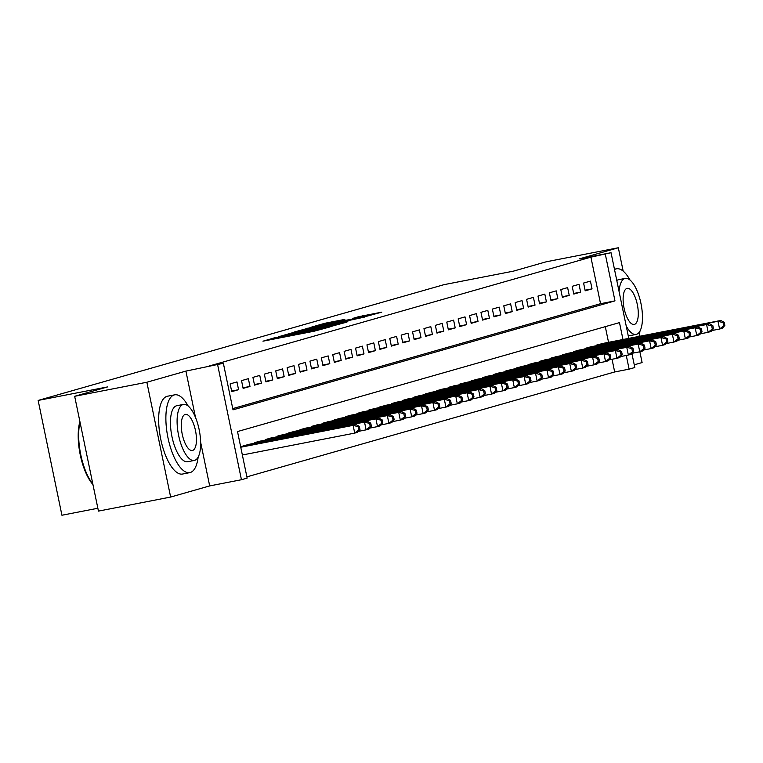 <?xml version="1.0" encoding="UTF-8"?>
<svg xmlns="http://www.w3.org/2000/svg" width="763" height="763" viewBox="0 0 763 763"><rect width="100%" height="100%" fill="white"/><g stroke="black" fill="none" stroke-linecap="round" stroke-linejoin="round"><path stroke-width="1.14" d="M275.91 337.418L262.968 341.185L313.984 331.256L329.978 326.936L281.061 336.95L275.91 337.418M344.857 319.382L324.876 323.274L311.457 327.117L364.399 316.874L381.777 312.153L358.6 316.702L352.744 318.4L368.395 315.577L357.256 318.123L318.514 325.496L344.857 319.382M232.753 408.606L600.538 303.693L590.905 257.15L611.039 252.706L628.779 338.381M74.669 396.293L146.858 382.244L170.635 497.056L98.446 511.105L74.669 396.293L107.449 386.946L38.15 400.432L444.066 284.647L513.365 271.161L546.146 261.804L618.326 247.756L579.279 258.895L611.039 252.706M195.5 417.428L185.905 371.104L146.858 382.244M185.905 371.104L223.368 363.293L233.011 409.836L614.978 300.88L605.336 254.337M590.905 257.15L208.928 366.097L223.368 363.293M294.022 332.325L278.581 336.731L329.597 326.802L346.965 322.081L294.022 332.325L294.165 333.021M294.27 332L311.428 327.365L364.371 317.122L329.912 324.58L325.944 325.734L347.852 321.671L294.28 332.067M634.253 364.809L642.103 362.568L639.871 351.772M623.171 271.123L618.326 247.756M236.969 381.929L230.121 383.884L231.733 391.638L238.571 389.693L236.969 381.929M248.366 378.677L241.528 380.632L243.13 388.386L249.978 386.44L248.366 378.677M259.773 375.425L252.925 377.38L254.537 385.134L261.375 383.188L259.773 375.425M271.17 372.172L264.332 374.128L265.934 381.881L272.782 379.936L271.17 372.172M282.577 368.92L275.729 370.875L277.341 378.629L284.179 376.684L282.577 368.92M293.974 365.668L287.136 367.623L288.738 375.377L295.586 373.431L293.974 365.668M305.381 362.415L298.533 364.371L300.145 372.125L306.984 370.179L305.381 362.415M316.779 359.163L309.94 361.118L311.542 368.872L318.39 366.917L316.779 359.163M328.185 355.911L321.337 357.866L322.949 365.62L329.788 363.665L328.185 355.911M339.583 352.659L332.744 354.614L334.347 362.368L341.195 360.413L339.583 352.659M350.99 349.406L344.142 351.361L345.753 359.115L352.592 357.16L350.99 349.406M362.387 346.154L355.548 348.109L357.151 355.863L363.999 353.908L362.387 346.154M373.794 342.902L366.946 344.857L368.558 352.611L375.396 350.656L373.794 342.902M385.191 339.649L378.353 341.605L379.955 349.359L386.803 347.403L385.191 339.649M396.598 336.397L389.75 338.352L391.362 346.106L398.2 344.151L396.598 336.397M407.995 333.145L401.157 335.1L402.759 342.854L409.607 340.899L407.995 333.145M419.402 329.893L412.554 331.848L414.166 339.602L421.004 337.647L419.402 329.893M430.799 326.64L423.961 328.595L425.563 336.349L432.411 334.394L430.799 326.64M442.206 323.388L435.358 325.343L436.97 333.097L443.808 331.142L442.206 323.388M453.603 320.136L446.765 322.091L448.367 329.845L455.215 327.89L453.603 320.136M465.01 316.883L458.162 318.839L459.774 326.593L466.613 324.637L465.01 316.883M476.408 313.631L469.569 315.586L471.172 323.34L478.019 321.385L476.408 313.631M487.815 310.379L480.967 312.334L482.578 320.088L489.417 318.133L487.815 310.379M499.212 307.127L492.373 309.082L493.976 316.836L500.824 314.881L499.212 307.127M510.619 303.874L503.771 305.829L505.383 313.583L512.221 311.628L510.619 303.874M522.016 300.622L515.178 302.577L516.78 310.331L523.628 308.376L522.016 300.622M533.423 297.37L526.575 299.325L528.187 307.079L535.025 305.124L533.423 297.37M544.82 294.117L537.982 296.073L539.584 303.827L546.422 301.871L544.82 294.117M556.227 290.865L549.379 292.82L550.991 300.574L557.829 298.619L556.227 290.865M567.624 287.613L560.786 289.568L562.388 297.322L569.227 295.367L567.624 287.613M579.031 284.361L572.183 286.306L573.795 294.07L580.633 292.115L579.031 284.361M585.192 290.817L592.031 288.862L590.428 281.108L583.59 283.054L585.192 290.817M246.888 476.865L614.673 371.962L612.05 359.259M608.54 342.32L605.297 326.65M243.092 446.517L242.977 445.945L249.854 444.161M254.499 443.265L254.375 442.693L261.261 440.909M265.896 440.013L265.782 439.44L272.658 437.657M277.303 436.76L277.179 436.188L284.065 434.405M288.7 433.508L288.586 432.936L295.462 431.152M300.107 430.256L299.983 429.683L306.869 427.9M311.504 427.003L311.39 426.431L318.266 424.648M322.911 423.751L322.787 423.179L329.664 421.395M334.308 420.499L334.194 419.927L341.071 418.143M345.715 417.247L345.591 416.674L352.468 414.891M357.113 413.994L356.998 413.422L363.875 411.639M368.519 410.742L368.395 410.17L375.272 408.386M379.917 407.49L379.802 406.917L386.679 405.134M391.324 404.228L391.2 403.665L398.076 401.882M402.721 400.976L402.606 400.413L409.483 398.629M414.128 397.723L414.004 397.161L420.88 395.377M425.525 394.471L425.411 393.908L432.287 392.125M436.932 391.219L436.808 390.656L443.684 388.872M448.329 387.966L448.215 387.404L455.091 385.62M459.736 384.714L459.612 384.151L466.489 382.368M471.133 381.462L471.019 380.899L477.896 379.116M482.54 378.21L482.416 377.647L489.293 375.863M493.938 374.957L493.823 374.395L500.7 372.611M505.344 371.705L505.22 371.142L512.097 369.359M516.742 368.453L516.627 367.89L523.504 366.106M528.149 365.2L528.025 364.638L534.901 362.854M539.546 361.948L539.431 361.385L546.308 359.602M550.953 358.696L550.829 358.133L557.705 356.35M562.35 355.444L562.236 354.871L569.112 353.097M573.757 352.191L573.633 351.619L580.509 349.845M585.154 348.939L585.04 348.367L591.916 346.593M596.561 345.687L596.437 345.114L603.314 343.34M38.15 400.432L61.927 515.244L97.855 508.253M631.898 353.441L634.816 367.518L629.113 369.149L626.28 355.463M614.673 371.962L629.113 369.149M622.98 339.516L619.48 322.606L237.512 431.553L247.145 478.105L241.442 479.727L217.665 364.914M170.635 497.056L209.682 485.917L241.442 479.727M600.538 303.693L614.978 300.88M238.571 389.693L231.609 391.047M249.978 386.44L243.006 387.795M261.375 383.188L254.413 384.542M272.782 379.936L265.81 381.29M284.179 376.684L277.217 378.038M295.586 373.431L288.614 374.786M306.984 370.179L300.021 371.533M318.39 366.917L311.418 368.281M329.788 363.665L322.825 365.029M341.195 360.413L334.223 361.776M352.592 357.16L345.629 358.524M363.999 353.908L357.027 355.272M375.396 350.656L368.434 352.02M386.803 347.403L379.831 348.767M398.2 344.151L391.238 345.515M409.607 340.899L402.635 342.263M421.004 337.647L414.042 339.01M432.411 334.394L425.439 335.758M443.808 331.142L436.846 332.506M455.215 327.89L448.243 329.254M466.613 324.637L459.65 326.001M478.019 321.385L471.048 322.749M489.417 318.133L482.454 319.497M500.824 314.881L493.852 316.235M512.221 311.628L505.259 312.983M523.628 308.376L516.656 309.73M535.025 305.124L528.063 306.478M546.422 301.871L539.46 303.226M557.829 298.619L550.867 299.973M569.227 295.367L562.264 296.721M580.633 292.115L573.671 293.469M592.031 288.862L585.068 290.217M209.682 485.917L200.631 442.206M282.062 335.844L333.116 325.639L282.062 335.844M312.391 327.89L301.251 330.436L306.402 329.597L326.154 325.276L312.391 327.89M359.983 429.483L359.344 426.383L358.2 426.708L358.848 429.807L359.983 429.483L357.57 432.297L354.719 433.107L353.116 425.353L355.959 424.543L240.698 446.975M242.357 454.986L354.719 433.107L358.848 429.807M240.755 447.232L353.116 425.353L358.2 426.708M355.959 424.543L359.344 426.383M92.943 484.553A38.675 14.421 -101 0 1 79.915 421.615M80.029 422.187A39.628 14.774 79 0 0 92.857 484.124M188.203 406.088A39.628 14.774 79 0 0 174.66 394.833A39.628 14.774 79 0 0 174.193 394.948A39.628 14.774 79 0 0 167.85 437.18A39.628 14.774 79 0 0 189.806 472.631A39.628 14.774 79 0 0 190.264 472.516A39.628 14.774 79 0 0 198.142 457.113M174.66 394.833L167.44 396.235A39.628 14.774 79 0 0 166.973 396.35A39.628 14.774 79 0 0 160.631 438.582A39.628 14.774 79 0 0 182.586 474.033L189.806 472.631M188.013 461.663A28.536 10.634 -101 0 1 187.679 461.739A28.536 10.634 -101 0 1 171.875 436.207A28.536 10.634 -101 0 1 176.444 405.802A28.536 10.634 -101 0 1 176.778 405.725A28.536 10.634 -101 0 1 177.111 405.678M183.082 404.514A28.536 10.634 79 0 0 178.513 434.92A28.536 10.634 79 0 0 194.327 460.442A28.536 10.634 79 0 0 194.651 460.366A28.536 10.634 79 0 0 199.219 429.96A28.536 10.634 79 0 0 183.416 404.428A28.536 10.634 79 0 0 183.082 404.514M192.6 450.437A18.388 6.857 79 0 0 195.538 430.837A18.388 6.857 79 0 0 185.352 414.385A18.388 6.857 79 0 0 185.142 414.443A18.388 6.857 79 0 0 182.195 434.033A18.388 6.857 79 0 0 192.381 450.485A18.388 6.857 79 0 0 192.6 450.437M630.038 280.059A39.628 14.774 79 0 0 616.485 268.805A39.628 14.774 79 0 0 616.027 268.91A39.628 14.774 79 0 0 614.53 269.577M629.837 335.625A28.536 10.634 -101 0 1 629.513 335.71A28.536 10.634 -101 0 1 628.235 335.749M616.8 280.526A28.536 10.634 -101 0 1 618.278 279.773A28.536 10.634 -101 0 1 618.602 279.697A28.536 10.634 -101 0 1 618.946 279.639M626.213 325.982A28.536 10.634 79 0 0 636.151 334.413A28.536 10.634 79 0 0 636.485 334.337A28.536 10.634 79 0 0 641.054 303.932A28.536 10.634 79 0 0 625.25 278.4A28.536 10.634 79 0 0 624.916 278.485A28.536 10.634 79 0 0 619.06 291.428M634.425 324.409A18.388 6.857 79 0 0 637.372 304.809A18.388 6.857 79 0 0 627.186 288.357A18.388 6.857 79 0 0 626.967 288.414A18.388 6.857 79 0 0 624.029 308.004A18.388 6.857 79 0 0 634.215 324.456A18.388 6.857 79 0 0 634.425 324.409M639.013 336.397A39.628 14.774 79 0 0 639.966 331.085M371.39 426.231L370.742 423.131L369.607 423.455L370.246 426.555L371.39 426.231L368.968 429.044L366.116 429.855L364.514 422.101L367.365 421.29L247.822 444.562M358.372 431.372L366.116 429.855L370.246 426.555M244.971 445.373L364.514 422.101L369.607 423.455M367.365 421.29L370.742 423.131M382.788 422.979L382.149 419.879L381.004 420.203L381.653 423.303L382.788 422.979L380.375 425.792L377.523 426.603L375.921 418.849L378.763 418.038L259.229 441.31M369.769 428.119L377.523 426.603L381.653 423.303M256.378 442.12L375.921 418.849L381.004 420.203M378.763 418.038L382.149 419.879M394.194 419.726L393.546 416.627L392.411 416.951L393.05 420.051L394.194 419.726L391.772 422.54L388.92 423.351L387.318 415.597L390.17 414.786L270.627 438.057M381.176 424.867L388.92 423.351L393.05 420.051M267.775 438.868L387.318 415.597L392.411 416.951M390.17 414.786L393.546 416.627M405.592 416.474L404.953 413.374L403.808 413.699L404.457 416.798L405.592 416.474L403.179 419.288L400.327 420.098L398.715 412.344L401.567 411.534L282.033 434.805M392.573 421.615L400.327 420.098L404.457 416.798M279.182 435.616L398.715 412.344L403.808 413.699M401.567 411.534L404.953 413.374M416.999 413.222L416.35 410.122L415.215 410.446L415.854 413.546L416.999 413.222L414.576 416.035L411.724 416.846L410.122 409.092L412.974 408.281L293.431 431.553M403.98 418.362L411.724 416.846L415.854 413.546M290.579 432.363L410.122 409.092L415.215 410.446M412.974 408.281L416.35 410.122M428.396 409.969L427.757 406.87L426.612 407.194L427.261 410.294L428.396 409.969L425.983 412.783L423.131 413.594L421.519 405.84L424.371 405.029L304.838 428.301M415.377 415.11L423.131 413.594L427.261 410.294M301.986 429.111L421.519 405.84L426.612 407.194M424.371 405.029L427.757 406.87M439.803 406.717L439.154 403.617L438.019 403.942L438.658 407.041L439.803 406.717L437.38 409.531L434.529 410.341L432.926 402.587L435.778 401.777L316.235 425.048M426.784 411.858L434.529 410.341L438.658 407.041M313.383 425.859L432.926 402.587L438.019 403.942M435.778 401.777L439.154 403.617M451.2 403.465L450.561 400.365L449.417 400.689L450.065 403.789L451.2 403.465L448.787 406.278L445.935 407.089L444.324 399.335L447.175 398.524L327.642 421.796M438.181 408.606L445.935 407.089L450.065 403.789M324.79 422.607L444.324 399.335L449.417 400.689M447.175 398.524L450.561 400.365M462.607 400.213L461.958 397.113L460.823 397.437L461.462 400.537L462.607 400.213L460.184 403.026L457.333 403.837L455.73 396.083L458.582 395.272L339.039 418.544M449.588 405.353L457.333 403.837L461.462 400.537M336.187 419.354L455.73 396.083L460.823 397.437M458.582 395.272L461.958 397.113M474.004 396.96L473.365 393.861L472.221 394.185L472.869 397.285L474.004 396.96L471.591 399.774L468.74 400.585L467.128 392.831L469.979 392.02L350.436 415.291M460.986 402.101L468.74 400.585L472.869 397.285M347.594 416.102L467.128 392.831L472.221 394.185M469.979 392.02L473.365 393.861M485.411 393.708L484.763 390.608L483.628 390.933L484.267 394.032L485.411 393.708L482.989 396.522L480.137 397.332L478.535 389.578L481.386 388.768L361.843 412.039M472.383 398.849L480.137 397.332L484.267 394.032M358.991 412.85L478.535 389.578L483.628 390.933M481.386 388.768L484.763 390.608M496.808 390.456L496.169 387.356L495.025 387.68L495.673 390.78L496.808 390.456L494.395 393.269L491.544 394.08L489.932 386.326L492.784 385.515L373.241 408.787M483.79 395.587L491.544 394.08L495.673 390.78M370.398 409.597L489.932 386.326L495.025 387.68M492.784 385.515L496.169 387.356M508.215 387.203L507.567 384.104L506.432 384.428L507.071 387.528L508.215 387.203L505.793 390.017L502.941 390.828L501.339 383.074L504.19 382.263L384.647 405.534M495.187 392.335L502.941 390.828L507.071 387.528M381.796 406.345L501.339 383.074L506.432 384.428M504.19 382.263L507.567 384.104M519.613 383.951L518.974 380.851L517.829 381.176L518.478 384.275L519.613 383.951L517.2 386.765L514.348 387.575L512.736 379.821L515.588 379.011L396.045 402.282M506.594 389.082L514.348 387.575L518.478 384.275M393.203 403.093L512.736 379.821L517.829 381.176M515.588 379.011L518.974 380.851M531.019 380.699L530.371 377.599L529.236 377.923L529.875 381.023L531.019 380.699L528.597 383.512L525.745 384.323L524.143 376.569L526.995 375.758L407.452 399.03M517.991 385.83L525.745 384.323L529.875 381.023M404.6 399.841L524.143 376.569L529.236 377.923M526.995 375.758L530.371 377.599M542.417 377.447L541.778 374.347L540.633 374.671L541.282 377.771L542.417 377.447L540.004 380.26L537.152 381.071L535.54 373.317L538.392 372.506L418.849 395.778M529.398 382.578L537.152 381.071L541.282 377.771M416.007 396.588L535.54 373.317L540.633 374.671M538.392 372.506L541.778 374.347M553.824 374.194L553.175 371.095L552.04 371.419L552.679 374.519L553.824 374.194L551.401 377.008L548.549 377.819L546.947 370.065L549.799 369.254L430.256 392.525M540.795 379.325L548.549 377.819L552.679 374.519M427.404 393.336L546.947 370.065L552.04 371.419M549.799 369.254L553.175 371.095M565.221 370.942L564.582 367.842L563.437 368.167L564.086 371.266L565.221 370.942L562.808 373.756L559.956 374.566L558.344 366.812L561.196 366.002L441.653 389.273M552.202 376.073L559.956 374.566L564.086 371.266M438.811 390.084L558.344 366.812L563.437 368.167M561.196 366.002L564.582 367.842M576.628 367.69L575.979 364.59L574.844 364.914L575.483 368.014L576.628 367.69L574.205 370.503L571.353 371.314L569.751 363.56L572.603 362.749L453.06 386.021M563.599 372.821L571.353 371.314L575.483 368.014M450.208 386.831L569.751 363.56L574.844 364.914M572.603 362.749L575.979 364.59M588.025 364.437L587.386 361.328L586.242 361.662L586.89 364.762L588.025 364.437L585.612 367.251L582.76 368.062L581.148 360.308L584 359.497L464.457 382.768M575.006 369.569L582.76 368.062L586.89 364.762M461.615 383.579L581.148 360.308L586.242 361.662M584 359.497L587.386 361.328M599.432 361.185L598.783 358.076L597.648 358.41L598.287 361.509L599.432 361.185L597.009 363.999L594.158 364.809L592.555 357.055L595.407 356.245L475.864 379.516M586.404 366.316L594.158 364.809L598.287 361.509M473.012 380.327L592.555 357.055L597.648 358.41M595.407 356.245L598.783 358.076M610.829 357.933L610.19 354.824L609.046 355.157L609.694 358.257L610.829 357.933L608.416 360.746L605.564 361.557L603.953 353.803L606.804 352.992L487.261 376.264M597.81 363.064L605.564 361.557L609.694 358.257M484.419 377.075L603.953 353.803L609.046 355.157M606.804 352.992L610.19 354.824M622.236 354.681L621.587 351.571L620.453 351.905L621.092 355.005L622.236 354.681L619.814 357.494L616.962 358.305L615.36 350.551L618.211 349.731L498.668 373.012M609.208 359.812L616.962 358.305L621.092 355.005M495.816 373.822L615.36 350.551L620.453 351.905M618.211 349.731L621.587 351.571M633.633 351.428L632.994 348.319L631.85 348.653L632.498 351.753L633.633 351.428L631.22 354.242L628.369 355.053L626.757 347.299L629.609 346.478L510.065 369.759M620.615 356.559L628.369 355.053L632.498 351.753M507.223 370.57L626.757 347.299L631.85 348.653M629.609 346.478L632.994 348.319M645.04 348.176L644.392 345.067L643.257 345.401L643.896 348.5L645.04 348.176L642.618 350.99L639.766 351.8L638.164 344.046L641.015 343.226L521.472 366.507M632.012 353.307L639.766 351.8L643.896 348.5M518.621 367.318L638.164 344.046L643.257 345.401M641.015 343.226L644.392 345.067M656.438 344.924L655.798 341.814L654.654 342.148L655.293 345.248L656.438 344.924L654.025 347.737L651.173 348.548L649.561 340.794L652.413 339.974L532.87 363.255M643.419 350.055L651.173 348.548L655.293 345.248M530.027 364.065L649.561 340.794L654.654 342.148M652.413 339.974L655.798 341.814M667.844 341.671L667.196 338.562L666.061 338.896L666.7 341.996L667.844 341.671L665.422 344.485L662.57 345.296L660.968 337.542L663.82 336.721L544.277 360.002M654.816 346.803L662.57 345.296L666.7 341.996M541.425 360.813L660.968 337.542L666.061 338.896M663.82 336.721L667.196 338.562M679.242 338.419L678.603 335.31L677.458 335.644L678.097 338.743L679.242 338.419L676.829 341.233L673.977 342.043L672.365 334.289L675.217 333.469L555.674 356.75M666.223 343.55L673.977 342.043L678.097 338.743M552.832 357.561L672.365 334.289L677.458 335.644M675.217 333.469L678.603 335.31M690.649 335.167L690 332.058L688.865 332.391L689.504 335.491L690.649 335.167L688.226 337.98L685.374 338.791L683.772 331.037L686.624 330.217L567.081 353.498M677.62 340.298L685.374 338.791L689.504 335.491M564.229 354.309L683.772 331.037L688.865 332.391M686.624 330.217L690 332.058M702.046 331.915L701.407 328.805L700.262 329.13L700.901 332.239L702.046 331.915L699.633 334.728L696.781 335.539L695.169 327.785L698.021 326.965L578.478 350.246M689.027 337.046L696.781 335.539L700.901 332.239M575.626 351.056L695.169 327.785L700.262 329.13M698.021 326.965L701.407 328.805M713.453 328.662L712.804 325.553L711.669 325.877L712.308 328.987L713.453 328.662L711.03 331.476L708.178 332.286L706.576 324.533L709.428 323.712L589.885 346.993M700.424 333.793L708.178 332.286L712.308 328.987M587.033 347.804L706.576 324.533L711.669 325.877M709.428 323.712L712.804 325.553M724.85 325.41L724.211 322.301L723.066 322.625L723.705 325.734L724.85 325.41L722.437 328.224L719.585 329.034L717.973 321.28L720.825 320.46L601.282 343.741M711.831 330.541L719.585 329.034L723.705 325.734M598.43 344.552L717.973 321.28L723.066 322.625M720.825 320.46L724.211 322.301M273.373 339.163L273.144 338.028M299.735 334.032L299.497 332.897M281.204 337.637L281.061 336.95M285.457 336.807L285.314 336.121M298.171 334.337L297.961 333.336M307.565 332.506L307.422 331.819M311.809 331.676L311.666 330.989M290.207 333.851L290.074 333.202M307.603 328.872L307.47 328.233M311.571 328.052L311.428 327.365M358.724 317.294L358.6 316.702M362.702 316.521L362.559 315.834M325.009 323.903L324.876 323.274M328.977 323.092L328.834 322.396M275.071 338.829L274.89 337.952M301.433 333.698L301.251 332.821M187.679 461.739L194.327 460.442M176.778 405.725L183.416 404.428M629.513 335.71L636.151 334.413M618.602 279.697L625.25 278.4M616.485 268.805L614.453 269.196"/></g></svg>
